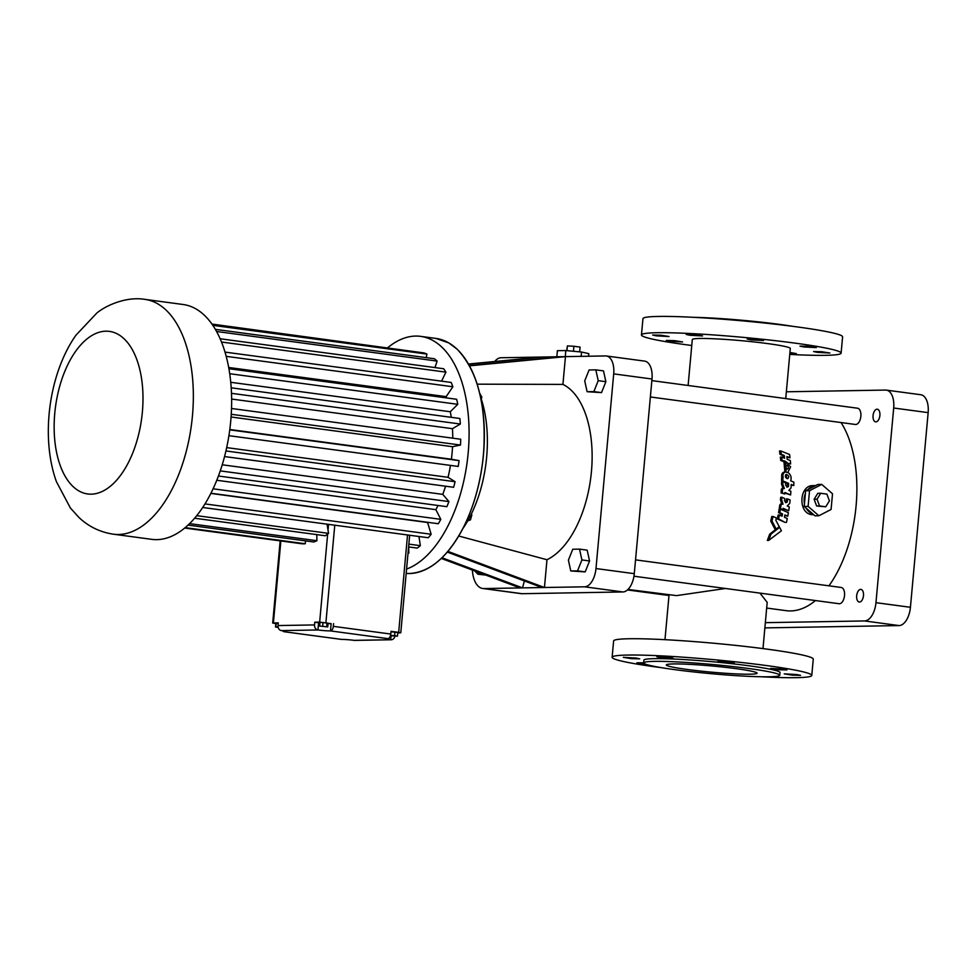 <?xml version="1.0" encoding="UTF-8"?>
<svg xmlns="http://www.w3.org/2000/svg" width="977" height="977" viewBox="0 0 977 977"><rect width="100%" height="100%" fill="white"/><g stroke="black" fill="none" stroke-linecap="round" stroke-linejoin="round"><path stroke-width="1.47" d="M469.424 365.654L563.021 356.678L543.554 357.008L468.618 364.201M563.021 356.678L565.451 356.629L562.923 384.401A91.13 48.288 97.6 0 1 591.451 471.439A91.13 48.288 97.6 0 1 546.973 559.736L544.445 587.507L584.6 586.811A18.221 9.66 -82.4 0 0 595.982 568.541L613.703 373.873A18.221 9.66 -82.4 0 0 606.387 355.982A18.221 9.66 -82.4 0 0 605.618 355.933L565.451 356.629L469.534 365.838M468.52 364.018L541.111 357.057L500.957 357.753A18.221 9.66 -82.4 0 0 494.765 361.502M541.111 357.057L543.554 357.008L543.664 358.535M480.489 396.723A95.685 50.706 97.6 0 1 462.768 528.74M570.788 570.971L585.199 571.887L589.558 560.969L587.177 550.161L579.52 549.135L572.766 549.245L568.406 560.163L570.788 570.971L577.541 570.861L581.901 559.931L579.52 549.135M587.104 391.704L601.514 392.62L605.874 381.689L603.493 370.894L595.823 369.856L589.082 369.978L584.722 380.896L587.104 391.704L593.857 391.594L598.217 380.664L595.823 369.856M472.392 570.067A25.512 13.519 -82.4 0 0 482.748 588.496L521.046 593.637A25.512 13.519 -82.4 0 0 522.133 593.698L622.899 591.952A18.221 9.66 -82.4 0 0 634.281 573.67L652.001 379.015A18.221 9.66 -82.4 0 0 644.686 361.124L606.387 355.982M482.748 588.496A25.512 13.519 -82.4 0 0 483.835 588.557L520.106 587.934L441.274 558.429M474.761 570.959L477.973 574.244L485.801 575.087M588.557 356.226L588.801 353.637L581.523 352.025L581.132 356.361M565.268 356.629L565.817 350.56L581.523 352.025M556.829 356.776L557.391 350.694L565.817 350.56M477.179 384.169L562.923 384.401M441.995 557.745L522.536 587.885L520.106 587.934M447.893 551.37L544.445 587.507L542.003 587.543L447.283 552.09M458.726 536.019L546.973 559.736M468.459 519.569L470.499 519.837L467.702 520.912M470.987 514.757L471.842 514.867L470.499 519.837M471.439 513.841L471.842 514.867M480.537 396.857L481.808 397.028L481.319 399.178M479.719 393.352L481.808 397.028M524.368 580.949L522.536 587.885L542.003 587.543M585.199 571.887L577.541 570.861M589.558 560.969L581.901 559.931M605.874 381.689L598.217 380.664M601.514 392.62L593.857 391.594M725.41 588.484L676.536 595.616L627.979 589.449M762.988 648.606L767.189 602.333L759.947 593.112M766.676 608.048L786.192 610.674A104.795 55.53 -82.4 0 0 790.649 610.93A104.795 55.53 -82.4 0 0 815.441 600.562M828.936 585.821A104.795 55.53 -82.4 0 0 841.05 422.553M813.78 514.769L812.119 514.684C797.696 513.609 798.978 484.922 813.194 485.618L815.685 485.569L807.82 489.636A14.582 12.322 -91 0 1 815.661 485.581L817.847 484.458L821.73 484.397L832.514 493.776L831.085 509.457L818.885 515.758L808.101 506.379L809.53 490.698L821.73 484.397M781.918 477.68C781.197 474.297 782.186 472.367 784.873 471.928L786.119 471.903L785.252 461.852L790.613 466.811L787.804 472.416C790.82 474.566 791.773 477.362 790.686 480.818L793.874 482.149A107.067 56.739 97.6 0 1 793.788 485.545L791.187 484.445A107.067 56.739 97.6 0 1 791.065 487.792L788.866 490.454L790.881 491.309A107.067 56.739 97.6 0 1 790.613 494.96L784.836 493.019M784.763 493.983L781.075 492.945A104.795 55.53 -82.4 0 0 781.319 489.294L782.54 489.269A107.067 56.739 97.6 0 1 782.296 492.921L784.763 493.983A107.067 56.739 97.6 0 0 784.885 492.493L790.613 494.96M781.319 489.294L782.247 488.256L784.384 488.549L782.772 484.177L781.551 484.201L783.163 488.561M781.551 484.201A104.795 55.53 -82.4 0 0 781.612 481.759L782.833 481.734A107.067 56.739 97.6 0 1 782.772 484.177M781.624 480.953L782.858 480.928A107.067 56.739 97.6 0 0 782.87 477.545L781.637 477.558A104.795 55.53 -82.4 0 1 781.624 480.953L787.364 483.371A104.795 55.53 -82.4 0 1 787.267 486.509L786.729 486.998M785.252 461.852L783.969 461.877L784.861 471.915M793.788 485.545L791.175 484.971M776.263 529.155L774.981 529.18L770.755 521.144A104.795 55.53 -82.4 0 0 771.769 516.491L773.015 516.467A107.067 56.739 97.6 0 1 772.013 521.12L776.263 529.155L779.231 526.615L775.86 520.362A107.067 56.739 97.6 0 0 776.373 517.969L773.015 516.467M776.068 529.155L769.681 534.163L767.348 540.428L768.691 540.403L781.392 530.792L779.609 527.324L770.987 534.15L768.691 540.403M785.203 522.451L777.338 518.934A104.795 55.53 -82.4 0 0 778.119 515.026L779.365 515.013A107.067 56.739 97.6 0 1 778.584 518.909L785.203 522.451M780.928 515.709A104.795 55.53 -82.4 0 0 781.27 513.902L778.559 512.693A104.795 55.53 -82.4 0 0 779.157 509.176L780.379 509.164L779.231 508.663A104.795 55.53 -82.4 0 0 779.793 504.901L781.014 504.877A107.067 56.739 97.6 0 1 780.464 508.638L782.87 509.701A107.067 56.739 97.6 0 0 783.09 508.296L788.695 510.763A107.067 56.739 97.6 0 0 789.282 506.929L787.23 506.025L789.758 503.35A107.067 56.739 97.6 0 0 790.137 500.004L787.596 498.905A107.067 56.739 97.6 0 1 787.254 502.007L786.045 502.654L784.47 500.603A107.067 56.739 97.6 0 0 784.69 498.465L781.918 497.256A107.067 56.739 97.6 0 1 781.661 499.711L783.029 504.193L780.806 503.863L779.793 504.901M778.559 512.693L779.793 512.669A107.067 56.739 97.6 0 0 780.379 509.164L788.378 512.681A107.067 56.739 97.6 0 1 787.743 516.198L784.8 515.465M781.918 497.256L780.696 497.281A104.795 55.53 -82.4 0 1 780.44 499.735L781.808 504.217M787.596 498.905L786.387 498.929A104.795 55.53 -82.4 0 1 786.033 502.031L785.447 502.532M788.695 510.763L783.017 508.822M784.384 461.107L786.729 462.17M788.622 463.477L780.745 460.485A104.795 55.53 -82.4 0 0 780.354 457.077L781.661 457.053A107.067 56.739 97.6 0 1 782.027 460.46L785.019 461.034M783.249 457.688A104.795 55.53 -82.4 0 0 782.956 455.514L779.976 454.317A104.795 55.53 -82.4 0 0 779.475 451.008L780.818 450.983A107.067 56.739 97.6 0 1 781.307 454.293L784.275 455.49A107.067 56.739 97.6 0 1 784.616 458.25L781.661 457.053M780.818 450.983L789.563 454.488A107.067 56.739 97.6 0 1 790.002 457.798L786.961 457.126M790.002 457.798L786.888 456.54A107.067 56.739 97.6 0 1 787.218 459.3L790.32 460.558A107.067 56.739 97.6 0 1 790.637 463.965L788.134 463.489M650.364 396.967L855.388 424.47A8.207 4.348 -82.4 0 0 855.73 424.494A8.207 4.348 -82.4 0 0 860.822 416.593A8.207 4.348 -82.4 0 0 857.562 408.215L651.854 380.615M633.951 576.21L839.072 603.725A8.207 4.348 -82.4 0 0 839.414 603.749A8.207 4.348 -82.4 0 0 844.507 595.848A8.207 4.348 -82.4 0 0 841.246 587.47L635.538 559.87M477.973 574.244L479.389 572.693M765.345 622.667L864.584 620.945A18.221 9.66 -82.4 0 0 875.966 602.675L893.686 408.007A18.221 9.66 -82.4 0 0 886.371 390.116A18.221 9.66 -82.4 0 0 885.602 390.067L786.351 391.789M863.485 595.652A6.375 3.383 -82.4 0 0 860.92 589.387A6.375 3.383 -82.4 0 0 856.731 595.262A6.375 3.383 -82.4 0 0 859.235 602.04A6.375 3.383 -82.4 0 0 863.485 595.652M879.886 415.481A6.375 3.383 -82.4 0 0 877.322 409.216A6.375 3.383 -82.4 0 0 873.12 415.091A6.375 3.383 -82.4 0 0 875.624 421.856A6.375 3.383 -82.4 0 0 879.886 415.481M813.059 514.146A14.582 12.322 -91 0 1 806.135 508.113L814.989 515.832L818.885 515.758M804.462 503.643A14.582 12.322 -91 0 1 805.39 493.556L804.218 506.44L808.101 506.379M781.075 492.945L782.296 492.921M782.833 481.734L785.679 482.931A107.067 56.739 97.6 0 1 785.618 485.068L787.352 487.132L788.488 486.485L787.267 486.509M787.364 483.371L788.598 483.346A107.067 56.739 97.6 0 1 788.488 486.485M782.858 480.928L788.598 483.346M786.119 471.903C783.432 472.355 782.443 474.272 783.163 477.655L782.87 477.545M770.755 521.144L772.013 521.12M769.681 534.163L770.987 534.15M778.376 527.348L779.609 527.324M777.338 518.934L778.584 518.909M781.27 513.902L782.504 513.878A107.067 56.739 97.6 0 1 782.064 516.21L779.365 515.013M787.743 516.198L784.897 514.928A107.067 56.739 97.6 0 1 784.446 517.273L787.279 518.531A107.067 56.739 97.6 0 1 786.448 522.439M779.231 508.663L780.464 508.638M780.44 499.735L781.661 499.711M786.033 502.031L787.254 502.007M780.745 460.485L782.027 460.46M782.956 455.514L784.275 455.49M779.976 454.317L781.307 454.293M785.74 398.579L790.295 348.496A49.204 3.346 -174.8 0 0 767.58 343.574A49.204 3.346 -174.8 0 0 717.826 338.958A49.204 3.346 -174.8 0 0 692.29 339.569L688.113 385.475M573.438 351.268L573.902 346.261L580.094 347.091L579.654 351.842M566.965 350.658L567.393 345.907L573.902 346.261M566.697 350.633L567.393 345.907M760.839 676.756A100.24 6.815 -174.8 0 0 811.777 675.437L813.267 659.145A100.24 6.815 -174.8 0 0 741.616 646.041A100.24 6.815 -174.8 0 0 629.188 638.75A100.24 6.815 -174.8 0 0 613.617 640.973L612.127 657.265A100.24 6.815 -174.8 0 0 661.991 667.755M764.869 627.893L899.048 625.573A18.221 9.66 -82.4 0 0 910.43 607.291L928.15 412.636A18.221 9.66 -82.4 0 0 920.835 394.745L886.371 390.116M806.135 508.113L804.218 506.44M805.39 493.556L805.634 490.759L807.82 489.636M783.823 488.305L782.54 489.269M785.655 474.846C785.032 476.825 785.703 478.107 787.645 478.693C789.367 477.069 788.964 475.665 786.461 474.48L785.655 474.846M785.227 465.394C784.702 467.36 785.435 468.642 787.401 469.241C789.037 467.617 788.573 466.224 786.009 465.04L785.227 465.394M779.793 512.669L782.504 513.878M782.382 503.912L781.014 504.877M781.661 509.725L782.87 509.701M789.416 463.464L790.637 463.965M789.758 354.407A100.24 6.815 -174.8 0 0 841.112 353.112A100.24 6.815 -174.8 0 0 769.473 340.02A100.24 6.815 -174.8 0 0 657.045 332.73A100.24 6.815 -174.8 0 0 641.462 334.952A100.24 6.815 -174.8 0 0 691.753 345.492M656.459 335.856L652.673 335.038L660.892 335.221L669.013 336.528L656.459 335.856M689.994 335.27L686.208 334.452L694.415 334.647L702.536 335.941L689.994 335.27M751.008 339.874L747.222 339.056L755.441 339.239L763.55 340.533L751.008 339.874M803.766 346.945L799.98 346.127L808.199 346.322L816.308 347.617L803.766 346.945M817.358 352.367L813.572 351.549L821.791 351.732L829.913 353.027L817.358 352.367M789.929 352.477L796.377 353.613L789.831 353.564M670.051 341.266L666.265 340.448L674.484 340.643L682.605 341.938L670.051 341.266M811.777 675.437A100.24 6.815 -174.8 0 0 740.139 662.345A100.24 6.815 -174.8 0 0 627.71 655.054A100.24 6.815 -174.8 0 0 612.127 657.265M669.416 657.448L656.874 656.776L664.983 658.071L673.202 658.266L669.416 657.448M635.893 658.022L623.338 657.362L631.46 658.657L639.679 658.84L635.893 658.022M643.648 662.833L636.931 662.772L645.357 664.104M796.792 674.533L784.238 673.861L792.359 675.168L800.578 675.351L796.792 674.533M783.188 669.111L770.645 668.451L778.754 669.746L786.973 669.941L783.188 669.111M730.43 662.04L717.887 661.368L725.996 662.675L734.216 662.858L730.43 662.04M805.634 490.759L809.53 490.698M786.986 478.559L785.874 474.651M786.729 469.094L785.423 465.211M841.112 353.112L842.601 336.821A100.24 6.815 -174.8 0 0 770.951 323.717A100.24 6.815 -174.8 0 0 658.522 316.438A100.24 6.815 -174.8 0 0 642.951 318.649L641.462 334.952M387.759 347.665A118.461 62.772 97.6 0 1 420.672 336.369A118.461 62.772 97.6 0 1 468.704 446.025A118.461 62.772 97.6 0 1 406.579 569.078M779.768 675.266L780.025 672.542A68.341 4.653 -174.8 0 0 731.175 663.615A68.341 4.653 -174.8 0 0 654.517 658.645A68.341 4.653 -174.8 0 0 643.892 660.159L643.648 662.87A68.341 4.653 -174.8 0 0 711.293 673.703A68.341 4.653 -174.8 0 0 779.768 675.266A68.341 4.653 -174.8 0 0 730.918 666.338A68.341 4.653 -174.8 0 0 654.26 661.368A68.341 4.653 -174.8 0 0 643.648 662.87M820.717 493.275L817.786 493.324L814.122 499.247L816.638 506.001L825.748 506.782L819.556 505.952L817.041 499.198L820.717 493.275L826.896 494.106L829.424 500.859L825.748 506.782M211.997 324.083L415.762 351.818M212.29 324.511L423.981 352.917A103.025 54.602 97.6 0 1 426.949 354.077L426.216 357.643M215.392 329.359L434.472 358.754A103.025 54.602 97.6 0 1 437.122 361.087L434.985 367.584M220.167 338.763L443.668 368.744A103.025 54.602 97.6 0 1 445.903 372.139L441.58 381.164M225.052 352.111L451.179 382.447A103.025 54.602 97.6 0 1 452.888 386.758L446.147 396.65A88.309 46.798 97.6 0 1 446.599 397.932M228.948 368.72L456.662 399.275A103.025 54.602 97.6 0 1 457.773 404.319L450.287 411.744A88.309 46.798 97.6 0 1 451.252 417.326M231.219 387.808L459.886 418.486A103.025 54.602 97.6 0 1 460.35 424.03L452.449 428.683A88.309 46.798 97.6 0 1 452.754 438.172M231.537 408.484L460.704 439.235A103.025 54.602 97.6 0 1 460.497 445.048L452.534 446.709A88.309 46.798 97.6 0 1 451.398 459.227L459.08 460.619A103.025 54.602 97.6 0 1 458.225 466.444L228.911 435.681M450.482 465.406A88.309 46.798 97.6 0 1 448.028 477.313L455.099 481.71A103.025 54.602 97.6 0 1 453.621 487.291L224.539 456.552M445.561 486.204A88.309 46.798 97.6 0 1 442.776 494.374L448.919 501.58A103.025 54.602 97.6 0 1 446.88 506.672L218.396 476.019M438.014 505.475A88.309 46.798 97.6 0 1 435.864 509.664L440.81 519.349A103.025 54.602 97.6 0 1 438.319 523.733L210.898 493.226M427.743 522.316A88.309 46.798 97.6 0 1 427.596 522.512L431.15 534.26A103.025 54.602 97.6 0 1 428.292 537.753L202.666 507.478M418.962 536.495L420.33 545.667A103.025 54.602 97.6 0 1 417.24 548.085L408.594 546.925M408.691 546.949L408.838 553.043A103.025 54.602 97.6 0 1 408.007 553.409M814.122 499.247L817.041 499.198M816.638 506.001L819.556 505.952M792.738 326.33A68.341 4.653 -174.8 0 0 693.89 317.342M212.876 325.353L426.949 354.077M216.601 331.496L437.122 361.087M221.547 342.035L445.903 372.139M226.237 356.349L452.888 386.758M228.716 367.486L446.147 396.65M229.742 373.727L457.773 404.319M230.78 382.3L450.287 411.744M231.512 393.328L460.35 424.03M231.647 399.056L452.449 428.683M231.256 414.285L460.497 445.048M231.073 416.996L452.534 446.709M229.803 429.501L451.398 459.227M229.754 429.856L459.08 460.619M226.664 447.613L448.028 477.313M225.919 450.959L455.099 481.71M222.206 464.783L442.776 494.374M220.228 470.89L448.919 501.58M216.747 480.269L435.864 509.664M213.059 488.793L440.81 519.349M210.8 493.422L427.596 522.512M204.938 503.912L431.15 534.26M408.85 544.116L420.33 545.667M408.044 552.933L408.838 553.043M736.047 668.647A45.565 3.102 -174.8 0 0 689.982 664.372A45.565 3.102 -174.8 0 0 666.338 664.946A45.565 3.102 -174.8 0 0 711.427 672.152A45.565 3.102 -174.8 0 0 757.09 673.202A45.565 3.102 -174.8 0 0 736.047 668.647M407.531 534.969L398.677 632.363L400.778 632.815L397.773 632.962M275.844 623.631L272.693 623.033L278.274 622.85L278.018 625.561A4.555 3.847 89 0 0 281.437 630.605A9.111 0.623 -174.8 0 1 285.65 631.508A9.111 0.623 -174.8 0 1 284.234 631.716A4.555 2.418 -82.4 0 1 284.038 631.704A4.555 2.418 -82.4 0 1 282.829 630.8M144.938 299.377L183.236 304.519A118.461 62.772 97.6 0 1 230.279 425.557A118.461 62.772 97.6 0 1 156.772 539.634A118.461 62.772 97.6 0 1 151.728 539.341L113.43 534.199C100.24 532.221 88.822 526.713 79.149 517.676L70.405 508.028L56.397 481.637C40.155 436.438 49.277 372.86 76.011 335.123L96.784 313.092C106.322 305.105 126.766 296.324 144.938 299.377A118.461 62.772 97.6 0 1 191.98 420.415A118.461 62.772 97.6 0 1 118.473 534.492A118.461 62.772 97.6 0 1 113.43 534.199M327.051 524.16L328.577 533.357L196.695 515.661M328.04 623.595A9.111 0.623 -174.8 0 0 331.13 623.668L319.65 622.129L327.674 533.943L328.577 533.357M391.069 635.819L390.715 639.74A9.111 0.623 -174.8 0 1 386.501 638.824A9.111 0.623 -174.8 0 1 387.918 638.628A4.555 2.418 97.6 0 0 390.763 634.049L391.008 631.337L398.677 632.363M333.572 623.631L333.316 626.342A4.555 2.418 97.6 0 1 330.47 630.91A9.111 0.623 -174.8 0 1 317.952 629.97L281.437 630.605M391.203 639.764A4.555 3.847 89 0 1 390.715 639.74L354.199 640.362A4.555 3.847 89 0 0 354.688 640.399L391.203 639.764A4.555 3.847 89 0 0 394.891 636.21M390.446 635.722L397.48 636.149L397.81 632.522L390.971 631.753M341.291 639.373A4.555 2.418 -82.4 0 0 341.486 639.41A4.555 2.418 -82.4 0 0 341.681 639.422L284.234 631.716L284.295 631.057M278.237 623.265L275.856 623.387L275.526 627.014L278.176 627.393M319.65 622.129L314.777 622.215L314.533 624.926A4.555 3.847 89 0 0 317.952 629.97L318.612 622.728A9.111 0.623 -174.8 0 0 319.955 622.899M327.674 533.943A103.025 54.602 97.6 0 1 325.329 535.762L194.57 518.213M316.78 534.614L316.927 540.708A103.025 54.602 97.6 0 1 313.739 541.979L187.975 525.101M305.52 540.879L305.264 543.749A103.025 54.602 97.6 0 1 302.113 543.81L184.629 528.044M189.538 523.623L316.927 540.708M185.129 527.629L305.264 543.749M314.777 622.215L318.612 622.728M327.735 626.929L328.064 623.314L322.996 622.496L319.992 622.422L319.662 626.049L327.735 626.929L319.662 626.049M354.199 640.362A9.111 0.623 -174.8 0 0 341.681 639.422M394.94 632.058L394.61 635.673L390.544 635.368M397.48 636.149L394.61 635.673M276.418 623.155L275.526 627.014M278.066 626.904L276.088 626.782M327.026 622.935L326.697 626.562M322.996 622.496L322.666 626.11M652.001 379.015L613.703 373.873M522.133 593.698L483.835 588.557M622.899 591.952L584.6 586.811M634.281 573.67L595.982 568.541M471.329 369.428A118.327 62.711 97.6 0 1 446.745 552.664M928.15 412.636L893.686 408.007M899.048 625.573L864.584 620.945M910.43 607.291L875.966 602.675M409.412 573.523A118.461 62.772 97.6 0 1 406.176 573.426L409.424 573.523C430.246 572.266 448.467 556.463 464.099 526.127C474.553 504.73 481.026 480.782 483.505 454.268C486.754 406.249 477.948 371.211 457.102 349.155L448.87 342.939L435.876 338.408A118.461 62.772 97.6 0 1 482.919 459.459A118.461 62.772 97.6 0 1 409.412 573.523M273.401 622.935L280.863 540.953M327.991 530.45L328.541 524.368M325.915 622.605L334.769 525.199M390.763 634.049L333.316 626.342M314.533 624.926L278.018 625.561M331.13 623.668L330.47 630.91L387.918 638.628M91.13 494.167A82.007 43.464 97.6 0 1 64.311 372.591A82.007 43.464 97.6 0 1 140.2 371.284A82.007 43.464 97.6 0 1 91.13 494.167M668.989 595.506L627.454 589.937M669.05 594.956L664.971 639.679M788.036 472.428L786.778 472.453M420.672 336.369L435.876 338.408M272.693 623.033L280.167 540.867M400.778 632.815L409.656 535.249M341.486 639.41L284.038 631.704"/></g></svg>

